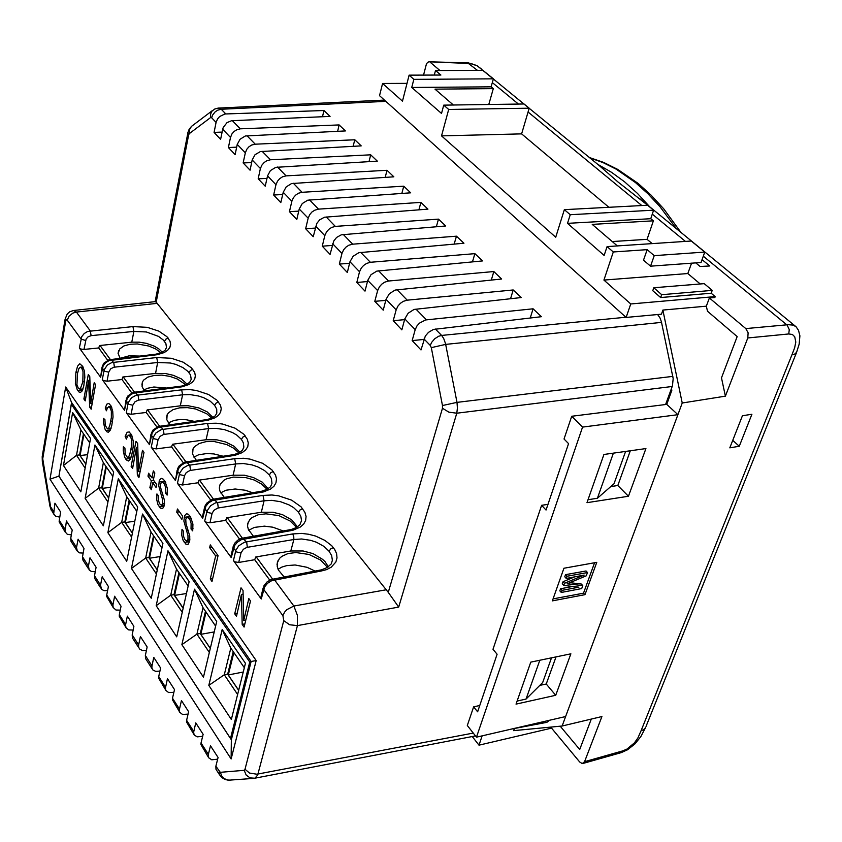 <?xml version="1.0" encoding="UTF-8"?>
<svg xmlns="http://www.w3.org/2000/svg" width="842" height="842" viewBox="0 0 842 842"><rect width="100%" height="100%" fill="white"/><g stroke="black" fill="none" stroke-linecap="round" stroke-linejoin="round"><path stroke-width="1.26" d="M272.955 578.949L274.439 579.801L293.869 606.072L286.943 609.619L284.649 612.113L282.87 615.744L263.525 589.2L263.999 585.727L266.914 581.99L271.082 579.475L321.581 569.781L327.254 567.561L331.316 563.856L332.327 560.256L331.622 555.583L329.138 551.257L324.033 546.447L316.529 542.301L310.656 540.343L301.689 538.985L293.805 539.459L293.795 536.533L292.721 533.944L301.773 533.439L308.604 534.249L315.508 536.038L324.844 540.332L331.695 545.711L334.663 549.489L336.547 553.604L337.021 557.899L335.874 562.035L331.19 567.182L326.57 569.56L321.297 571.002L271.534 580.727L267.598 583.274L264.693 586.758L261.199 598.999L260.778 597.483L263.167 588.074M328.359 566.855L325.033 561.656L322.518 559.246L312.992 553.647L303.109 550.952L290.848 550.984L293.805 539.459L246.801 547.447L243.306 549.321L240.98 552.899L236.781 552.015L233.539 548.11L233.15 546.711L234.855 543.069L237.507 540.353L240.886 538.501L291.258 529.534L296.468 527.524L300.015 524.671L301.51 520.524L300.836 516.241L298.542 512.252L293.637 507.652L289.006 504.863L280.628 501.758L271.84 500.411L264.083 500.811L263.041 495.433L271.945 495.012L278.628 495.833L291.658 500.18L301.078 506.873L304.941 512.399L306.046 516.441L305.635 520.482L303.604 524.177L300.11 527.239L292.953 530.239L241.254 539.669L237.391 542.143L234.571 545.553L231.276 557.667L230.887 556.278L233.129 546.963M297.542 526.871L291.679 519.809L282.491 514.694L273.071 512.231L261.304 512.22L264.083 500.811L217.752 508.052L213.826 510.336L212.068 513.388L207.963 512.525L204.774 508.673L204.869 506.326L206.7 503.169L212.089 499.432L261.799 491.244L267.082 489.318L270.461 486.771L271.987 483.413L271.45 478.677L269.324 474.993L264.599 470.594L257.526 466.752L251.937 464.91L243.327 463.563L235.697 463.889L234.686 458.637L243.443 458.311L250 459.132L262.715 463.353L271.829 469.783L275.513 475.056L276.513 478.898L276.018 482.74L273.945 486.234L270.44 489.118L263.346 491.907L212.373 500.516L208.595 502.916L205.848 506.263L202.733 518.251L202.375 516.977L204.48 507.747M268.093 488.718L262.23 482.182L253.368 477.498L244.38 475.235L233.087 475.183L235.697 463.889L190.018 470.457L186.166 472.667L184.472 475.677L180.451 474.814L177.473 471.246L177.483 468.92L179.272 465.794L184.587 462.121L233.981 454.596L238.433 453.091L242.38 450.354L243.875 447.155L243.359 442.776L241.391 439.377L236.834 435.156L232.466 432.577L224.498 429.662L216.057 428.336L208.553 428.589L207.574 423.463L216.194 423.21L222.625 424.031L235.034 428.136L243.864 434.314L247.38 439.356L248.274 443.018L247.716 446.66L245.601 449.975L242.086 452.691L235.055 455.301L184.798 463.142L181.093 465.468L178.42 468.762L175.483 480.614L177.125 470.299M239.928 452.291L234.076 446.239L225.53 441.934L216.941 439.85L206.101 439.766L208.553 428.589L163.516 434.525L160.212 436.219L158.096 439.629L154.16 438.787L151.307 435.367L151.318 433.167L153.065 430.073L158.307 426.462L207.332 419.558L212.121 417.906L215.236 415.811L216.847 413.148L216.71 409.107L214.647 405.286L210.258 401.245L203.575 397.666L198.238 395.929L189.966 394.603L182.577 394.793L181.619 389.793L190.103 389.604L196.418 390.435L208.542 394.424L217.11 400.371L220.457 405.202L221.257 408.686L220.636 412.148L218.478 415.295L214.973 417.853L208.006 420.284L158.454 427.42L154.823 429.683L152.213 432.914L149.444 444.639L150.981 434.504M212.963 417.464L207.121 411.854L198.891 407.907L188.219 405.707L180.272 405.855L182.577 394.793L138.162 400.15L134.93 401.802L132.868 405.16L129.015 404.318L126.268 401.055L126.289 398.95L127.984 395.887L133.162 392.361L181.798 386.036L186.208 384.583L189.608 382.394L191.218 379.3L190.481 374.953L187.892 371.333L182.851 367.512L175.736 364.375L170.358 362.997L157.686 362.428L156.759 357.534L171.305 358.239L183.167 362.123L191.471 367.849L194.66 372.469L195.386 375.806L194.702 379.1L192.523 382.089L189.018 384.499L182.114 386.773L133.246 393.256L129.689 395.456L127.142 398.624L124.521 410.222L125.963 400.255M187.113 384.141L181.314 378.932L173.378 375.3L165.516 373.522L155.517 373.374L157.686 362.428L113.891 367.249L110.712 368.838L108.713 372.143L104.934 371.322L102.24 368.101L102.314 366.186L103.966 363.155L109.081 359.692L155.959 354.177L161.18 352.724L164.885 350.514L166.527 347.514L165.821 343.483L163.38 340.084L158.496 336.4L146.276 332.011L133.825 331.39L132.92 326.601L147.224 327.37L158.822 331.159L166.884 336.674L169.937 341.105L170.589 344.283L169.842 347.43L167.632 350.251L164.137 352.535L157.296 354.661L109.113 360.534L105.618 362.67L103.134 365.796L100.661 377.258L102.019 367.459M162.317 352.209L158.801 348.862L154.118 346.073L146.308 343.315L139.14 342.147L131.773 342.21L99.566 345.525L98.682 347.978L107.713 360.229M657.591 314.508L660.054 317.95L661.433 321.749L673.147 378.595L672.453 385.857L665.633 404.507M549.594 720.236L546.837 722.289L510.862 729.183M75.906 372.501L77.59 366.165L79.727 363.797L82.726 366.417L84.484 371.427L84.874 377.448L83.79 385.952L82.169 390.92L80.39 392.509L78.885 391.919L77.243 389.783L75.37 383.468L75.906 372.501L77.696 372.332M189.671 541.385L188.071 544.395L185.85 544.132L183.03 540.196L181.735 535.27L181.977 529.365L183.609 531.355L183.461 535.891L184.703 539.459L186.671 541.153L188.029 539.375L187.966 535.596L183.882 521.124L184.598 515.757L186.545 513.715L188.282 514.273L190.481 516.841L192.955 524.145L192.681 530.934L191.029 528.965L191.166 523.461L189.955 519.767L187.482 517.272L185.808 519.135L185.956 523.471L189.755 536.038L189.671 541.385M105.208 408.096L106.829 404.202L108.807 403.455L111.06 405.918L112.765 411.054L113.028 417L111.828 425.389L110.144 430.525L108.292 432.262L106.829 431.683L105.029 429.241L103.356 422.116L103.503 418.379L104.966 419.621L105.208 425.305L107.302 428.767L108.692 428.104L110.007 424.684L111.333 417.453L111.302 411.191L110.397 408.391L108.818 406.802L107.471 407.854L106.439 410.759L105.208 408.096L107.471 407.854M125.174 436.367L127.089 432.22L129.247 431.946L131.826 435.44L133.225 441.134L133.173 447.07L131.815 454.933L130.278 459.227L128.373 460.963L126.437 459.995L124.563 457.069L123.216 450.523L123.374 446.744L124.89 448.039L125.132 453.817L127.216 457.353L128.763 456.732L129.931 453.975L131.394 447.028L131.647 440.787L130.952 437.661L129.11 435.219L127.689 435.945L126.447 439.103L125.174 436.367L127.595 436.082M164.285 505.453L162.716 508.505L160.401 508.094L157.959 504.526L156.696 499.727L156.917 493.907L158.475 495.801L158.359 500.274L159.538 503.737L161.506 505.326L162.716 503.537L162.653 499.822L158.717 485.739L159.391 480.403L161.296 478.351L163.148 479.066L164.99 481.298L167.369 488.392L167.126 495.075L165.548 493.202L165.663 487.781L164.495 484.203L162.169 481.834L160.538 483.718L160.696 487.981L164.358 500.19L164.285 505.453M191.134 126.784L189.018 129.584L187.798 132.962L188.587 135.067L156.149 302.131L388.257 592.347L442.439 408.254L448.87 412.138L456.732 413.201L398.655 607.124L388.257 592.347M164.569 481.487L164.706 480.866M130.973 434.904L131.205 434.23M130.899 457.88L130.468 457.153M110.765 429.115L110.449 428.536M189.808 516.904L189.987 516.104M82.474 367.017L82.705 366.375M82.79 389.541L82.495 389.015M82.79 381.805L80.222 389.162L78.338 388.151L76.959 384.699L77.443 373.585L78.801 368.701L80.211 367.228L81.737 368.28L83.084 371.627L82.79 381.805L84.516 381.637M308.13 218.215L305.657 228.698L313.235 236.665L316.824 223.404L319.634 219.899L324.349 217.268L427.989 209.174L420.895 202.438L318.539 209.132L314.813 210.153L312.003 212.016L309.761 214.563L308.13 218.215L299.268 208.984L302.267 203.596L307.762 200.217L410.696 192.776L403.76 186.208L302.12 192.281L298.426 193.271L295.647 195.102L293.437 197.628L291.837 201.249L283.196 192.25L286.143 186.903L291.574 183.577L393.803 176.767L387.036 170.347L286.101 175.841L282.438 176.809L279.702 178.62L277.513 181.104L275.955 184.693L267.514 175.915L270.408 170.621L275.787 167.347L377.311 161.138L370.712 154.865L270.471 159.801L266.84 160.748L264.125 162.527L261.978 164.99L260.441 168.547L252.211 159.98L255.063 154.728L260.378 151.507L361.207 145.866L354.756 139.751L255.221 144.15L251.621 145.066L248.937 146.824L246.811 149.255L245.317 152.791L237.276 144.424L240.075 139.225L245.338 136.036L345.473 130.952L339.168 124.974L240.328 128.858L236.76 129.752L234.108 131.489L232.003 133.899L230.54 137.404L222.688 129.226L223.214 127.5L227.045 122.658L231.529 120.764L330.106 116.375L323.938 110.534L224.94 114.007L219.615 116.512L217.541 118.901L216.11 122.374L211.574 117.659L210.563 117.575L189.261 133.615L188.587 135.067M324.833 235.613L322.275 246.169L330.053 254.347L333.748 240.98L336.6 237.433L341.368 234.771L445.723 225.982L438.45 219.078L335.379 226.414L331.611 227.466L328.78 229.35L326.496 231.929L324.833 235.613L315.75 226.14M415.18 329.696L412.127 340.642L421 349.967L425.336 336.095L428.431 332.348L433.462 329.433L541.395 316.666L533.133 308.835L425.515 320.013L419.495 323.118L417.032 325.854L415.18 329.696L404.823 318.907L408.181 313.203L414.043 309.477L521.261 297.584L513.21 289.953L407.244 300.184L403.35 301.352L400.382 303.362L397.961 306.056L396.14 309.867L386.057 299.363L389.351 293.711L395.151 290.048L501.653 278.997L493.801 271.556L388.562 281.007L384.699 282.144L381.763 284.122L379.384 286.785L377.605 290.564L367.786 280.333L371.017 274.734L376.753 271.135L482.529 260.873L474.888 253.621L370.375 262.336L366.544 263.441L363.639 265.388L361.292 268.019L359.555 271.766L349.988 261.799L353.156 256.263L358.829 252.716L463.9 243.201L456.438 236.139L352.651 244.138L348.851 245.222L345.988 247.138L343.673 249.737L341.968 253.453L332.653 243.748M138.825 647.824L132.436 637.878L132.162 634.826L138.656 645.014L138.635 647.203L139.635 649.108L142.53 650.529L146.403 650.308M132.162 634.826L133.931 626.332L127.405 616.155L125.605 624.932L125.953 627.69L128.71 629.953L133.173 630.005M152.097 668.706L145.561 658.507L145.308 655.455L151.949 665.885L151.907 668.074L152.907 669.979L155.823 671.369L159.959 671.085M76.759 550.279L71.065 541.406L70.728 538.385L76.527 547.5L77.369 551.321L79.601 552.847L83.158 553.12M70.728 538.385L72.223 530.081L66.381 520.977L65.034 531.702L67.223 534.27L71.349 534.912M88.631 568.929L82.948 560.13L82.474 556.825L88.41 566.14L89.241 569.981L91.473 571.486L95.241 571.707M65.15 532.028L59.161 521.872L59.224 520.335L64.908 529.25M59.224 520.335L60.677 512.073L54.962 503.158L53.667 513.841L55.814 516.388L59.793 517.093M125.847 627.437L119.217 616.228L119.322 614.66L125.669 624.627M119.322 614.66L121.027 606.208L114.649 596.262L112.912 604.998L113.144 607.461L116.017 610.029L120.238 610.145M219.267 774.282L216.026 769.272L215.857 766.188L220.278 772.303L244.138 770.335L244.938 769.535L283.765 620.617L282.87 615.744M215.857 766.188L218.025 757.495L210.5 745.759L208.237 755.074L208.69 757.8L211.752 759.768L217.604 759.179M208.448 757.274L200.891 744.56L201.059 742.97L208.363 754.443M201.059 742.97L203.154 734.308L195.807 722.857L193.628 732.14L194.092 734.856L197.154 736.855L202.659 736.371M193.849 734.329L186.461 721.889L186.619 720.299L193.755 731.498M186.619 720.299L188.64 711.679L181.472 700.491L179.367 709.743L179.704 712.185L182.482 714.384L188.071 714.1M179.599 711.932L172.378 699.755L172.515 698.176L179.483 709.101M172.515 698.176L174.473 689.577L167.474 678.663L165.442 687.872L165.8 690.314L168.568 692.524L173.852 692.345M165.685 690.061L158.622 678.136L158.749 676.558L165.558 687.24M100.756 588L94.799 578.717L94.483 575.675L100.556 585.201L101.577 589.284L104.019 590.663L107.597 590.716M113.165 607.492L106.671 596.515L106.766 594.957L112.965 604.693M158.096 439.629L156.212 448.849L152.591 448.228L151.286 447.186L153.36 437.124L155.896 432.977L161.275 429.63L207.574 423.463M132.868 405.16L131.099 414.285L127.552 413.664L126.289 412.664L128.237 402.697L131.468 397.887L135.972 395.372L181.619 389.793M240.98 552.899L238.696 562.414L234.834 561.772L233.392 560.593L235.907 550.205L238.686 545.858L244.401 542.206L292.721 533.944M184.472 475.677L182.461 484.992L178.757 484.361L177.42 483.276L179.63 473.099L183.051 468.131L187.724 465.458L234.686 458.637M131.773 342.21L133.825 331.39L91.136 335.632L87.989 336.874L86.052 339.094L84.011 349.441L81.306 349.125L79.411 347.904L81.769 336.558L84.189 333.495L87.642 331.422L132.92 326.601M108.713 372.143L107.06 381.173L103.566 380.552L102.356 379.595L104.187 369.743L107.334 365.007L111.744 362.565L156.759 357.534M212.068 513.388L209.932 522.808L206.143 522.166L204.753 521.04L207.111 510.757L210.637 505.695L215.405 502.937L263.041 495.433M73.443 310.456L76.401 312.077L90.241 330.79L91.136 335.632M156.149 302.131L155.149 301.678L73.591 310.435L69.76 311.75L67.297 313.961L65.108 319.023L65.729 321.086L42.784 458.743L42.226 456.553L65.087 319.486M386.594 589.747L293.869 606.072L297.489 615.397L297.437 625.574L289.701 624.732L283.765 620.617M442.439 408.254L442.524 405.56L456.995 402.402L457.469 408.023L456.732 413.201L672.242 386.478M442.524 405.56L431.293 347.63L430.262 345.399L431.588 342.368L434.63 338.758L438.545 336.263L441.597 335.432L443.776 338.621L445.534 343.62L456.995 402.402L672.821 376.385M218.331 108.071L221.267 109.302L217.625 110.228L215.131 111.881L212.637 115.017L211.647 117.733M398.655 607.124L297.437 625.574L257.62 775.061L254.905 778.197L250.032 777.913L246.19 775.029L244.138 770.335M85.558 340.505L81.127 339.126L67.234 320.118L69.097 316.118L72.822 313.129L76.401 312.077L157.454 303.33M42.784 458.743L51.025 509.378L53.783 514.157M473.32 733.087L256.947 774.261L249.569 773.019L245.011 769.283M229.066 780.208L225.077 779.513L221.909 777.576L219.394 774.577L219.194 771.44M597.999 164.516L611.524 172.263L624.69 181.914L637.478 193.481L649.782 206.911L618.217 182.188L598.115 164.569M481.54 69.097L476.772 65.581L471.12 63.624L428.988 61.792L468.584 62.95L477.246 65.813L603.619 169.116M796.837 351.672L795.311 353.808L791.89 354.903L794.68 347.82L795.837 342.084L794.785 336.768L792.396 334.516L788.733 333.937L747.791 337.958L748.128 332.843L745.802 328.643L788.175 324.665L793.406 325.107L796.111 326.875M423.473 75.127L426.347 64.245L427.504 62.413L428.988 61.792M622.912 750.875L621.207 752.653L627.543 749.812L635.026 743.802L640.836 736.55L645.456 727.741L643.709 729.593L641.036 730.761L637.899 737.908L634.426 742.812L627.016 749.064L622.912 750.875L584.601 761.673L582.222 763.547L579.664 762.01L551.194 727.656L551.415 727.046M582.748 585.632L581.675 588.6L561.256 592.421L562.003 590.316L578.886 587.169L563.73 585.432L564.498 583.264L584.116 575.139L566.224 578.401L566.971 576.275L587.474 572.56L586.274 575.865L567.066 583.822L582.748 585.632L581.296 584.053L569.845 582.696M645.098 202.996L645.446 203.396M139.456 356.092L129.058 355.829L120.764 358.197M120.048 358.282L118.122 353.303L119.774 348.904L123.879 345.999L129.963 344.294L137.32 343.968L148.908 346.104L155.738 349.041L160.959 352.819M166.842 388.025L153.897 387.004L147.508 388.257L143.719 390.014M144.329 390.804L142.066 386.636L142.382 382.079L143.603 380.184L147.908 377.142L154.244 375.395L161.853 375.143L169.874 376.374L177.378 378.974L185.85 384.741M194.649 421.4L186.187 419.695L179.935 419.526L174.241 420.337L168.242 422.842M169.726 424.757L166.8 419.684L167.169 414.769L168.463 412.78L172.978 409.612L179.578 407.833L187.461 407.644L195.702 409.044L206.658 413.738L211.784 418.074M223.204 456.29L213.952 453.912L206.953 453.491L198.638 454.796L193.86 457.09M196.312 460.227L192.618 454.185L193.039 448.87L194.418 446.776L199.165 443.481L206.037 441.682L214.194 441.566L226.698 444.534L233.771 448.26L238.844 452.891M252.695 492.78L245.348 490.255L235.086 488.981L225.888 490.286L220.646 492.854M224.161 497.327L219.825 490.981L219.309 487.981L220.088 484.476L223.646 480.445L226.382 478.919L233.35 477.067L245.906 477.572L254.252 480.035L261.43 483.887L267.082 489.318M283.28 530.997L272.776 527.155L264.43 526.113L254.358 527.387L248.664 530.218M253.368 536.165L248.369 529.555L247.548 526.282L247.832 523.156L249.885 519.461L252.063 517.535L258.168 514.809L265.977 513.788L278.891 515.662L290.322 521.103L296.605 527.45M315.087 571.055L307.014 567.287L295.1 564.993L286.669 565.561L281.87 567.034L278.028 569.297M284.038 576.875L278.376 570.055L277.197 566.477L277.218 563.024L279.586 558.32L281.817 556.341L288.027 553.541L295.931 552.51L308.972 554.457L320.56 560.067L327.496 567.424M333.316 547.574L330.706 548.889L329.138 551.257M319.781 570.171L321.297 571.002M302.636 508.652L300.057 509.926L298.542 512.252M288.911 530.028L290.301 530.797M273.324 471.478L270.798 472.709L269.324 474.993M259.452 491.707L260.725 492.423M245.296 435.945L242.812 437.135L241.391 439.377M231.297 455.101L232.476 455.764M218.478 401.929L216.036 403.076L214.647 405.286M204.364 420.095L205.459 420.716M192.786 369.343L190.387 370.459L189.04 372.638M178.588 386.583L179.599 387.162M168.147 338.105L165.79 339.179L164.485 341.326M153.886 354.471L154.823 355.019M67.234 320.118L66.339 319.781L65.729 321.086M431.293 347.63L445.702 344.389L661.591 322.412M212.521 110.534L191.492 126.437L189.524 129.563L189.334 133.562M384.489 100.135L218.152 108.081L214.678 109.071L211.9 111.239L210.584 114.144L210.563 117.575M42.816 460.806L42.268 461.269L49.878 505.979M50.404 505.653L49.846 506.063L51.267 510.199M230.361 780.071L227.014 779.976L223.709 778.271L221.793 776.071L220.362 772.303M110.839 359.323L113.786 362.713L114.407 367.165M134.941 391.962L138.193 395.835L138.688 400.066M160.106 426.052L163.39 429.778L164.043 434.43M186.408 461.679L189.882 465.594L190.545 470.352M213.921 498.959L217.604 503.084L218.288 507.947M242.738 538.006L246.653 542.343L247.348 547.332M477.498 70.402L467.763 62.908M703.323 256.157L787.186 325.159L789.249 329.664L788.733 333.937M639.657 198.649L796.069 326.833L798.49 330.338L799.9 335.874L799.205 344.178L796.416 352.745L645.993 726.425M589.916 157.896L603.072 162.611L616.155 169.179L635.415 182.493L647.835 193.628L659.791 206.5L676.579 228.898M165.074 481.424L161.896 481.834M164.379 504.926L161.506 505.326M131.531 434.84L128.7 435.156M131.194 457.059L127.773 457.48M111.376 406.518L108.629 406.802M110.997 428.473L107.723 428.831M190.471 516.809L187.187 517.272M189.797 540.69L186.798 541.143M82.99 388.962L79.885 389.267M83.032 366.965L80.211 367.228M42.195 457.059L42.3 461.163M253.705 778.397L475.562 735.95M582.896 763.473L621.207 752.653M681.094 232.602L663.654 208.837L651.129 195.176L638.036 183.377L617.596 169.316L603.63 162.443L589.547 157.591M290.848 550.984L255.81 557.036L254.694 559.688L269.714 580.085M261.304 512.22L226.772 517.725L225.698 520.345L239.517 539.101M233.087 475.183L199.038 480.172L198.007 482.761L210.71 500.011M206.101 439.766L172.526 444.281L171.536 446.839L183.219 462.69M180.272 405.855L147.161 409.938L146.203 412.464L156.938 427.02M155.517 373.374L122.858 377.048L121.943 379.542L131.794 392.898M231.161 758.958L49.994 479.161L65.676 387.015L256.21 660.528L231.161 758.958L231.35 739.823L251.158 661.486L71.581 402.529L58.951 476.119M89.894 380.258L88.663 380.352L85.263 400.887L83.926 398.992L88.273 374.448L89.768 376.532L90.725 403.392L94.188 382.71L95.535 384.583L91.115 409.212L89.652 407.128L88.663 380.352L89.894 380.237M182.567 516.188L181.883 519.367L176.757 512.157L177.441 508.989L182.567 516.188M136.425 447.439L132.562 468.426L131.11 466.352L136.036 441.303L137.656 443.576L138.562 471.457L142.487 450.302L143.95 452.354L138.93 477.477L137.341 475.214L136.425 447.439L137.783 447.281M218.025 555.636L212.026 581.464L210.29 579.001L215.626 555.973L209.658 547.637L210.29 544.858L218.025 555.636M152.76 482.824L151.36 489.686L149.897 487.623L151.297 480.761L148.003 476.109L148.592 473.215L151.886 477.856L153.307 470.91L154.781 472.962L153.36 479.919L156.686 484.603L156.086 487.518L152.76 482.824L155.202 482.508M241.465 594.441L236.486 616.27L234.75 613.807L241.075 587.779L243.022 590.495L243.717 620.543L248.779 598.525L250.527 600.977L244.075 627.069L242.18 624.364L241.465 594.441L243.096 594.168L241.486 594.473M100.661 377.258L79.411 347.904M82.474 556.825L84.021 548.489L78.053 539.175L76.527 547.5M94.483 575.675L96.083 567.308L89.989 557.783L88.41 566.14M106.766 594.957L108.418 586.537L102.177 576.812L100.556 585.201M145.308 655.455L147.129 646.93L140.456 636.51L138.656 645.014M158.749 676.558L160.643 668.001L153.812 657.339L151.949 665.885M261.199 598.999L233.392 560.593M231.276 557.667L204.753 521.04M202.733 518.251L177.42 483.276M175.483 480.614L151.286 447.186M149.444 444.639L126.289 412.664M124.521 410.222L102.356 379.595M237.276 144.424L235.15 154.57L228.445 147.518L230.54 137.404M216.11 122.374L214.078 132.415L220.636 139.298L222.688 129.226M396.14 309.867L393.203 320.739L401.823 329.811L404.823 318.907M377.605 290.564L374.764 301.362L383.173 310.193L386.057 299.363M359.555 271.766L356.819 282.48L364.996 291.09L367.786 280.333M341.968 253.453L339.326 264.093L347.293 272.482L349.988 261.799M291.837 201.249L289.448 211.658L296.837 219.425L299.268 208.984M275.955 184.693L273.639 195.028L280.849 202.617L283.196 192.25M260.441 168.547L258.21 178.809L265.251 186.208L267.514 175.915M245.317 152.791L243.149 162.98L250.021 170.2L252.211 159.98M614.029 483.771L625.659 451.386L614.029 483.771L597.357 498.275L613.408 453.101M542.627 682.536L551.51 657.823L542.627 682.536L526.018 699.06L539.796 660.275M58.845 476.13L231.35 739.823M237.139 613.386L234.75 613.807M242.18 624.364L244.864 623.89M243.717 620.543L245.78 620.186M151.834 487.371L149.897 487.623M151.886 477.856L153.833 477.603M148.003 476.109L150.434 475.804M151.297 480.761L153.728 480.445M159.159 506.673L164.158 505.989M163.843 483.15L165.863 482.887M165.548 493.202L167.39 492.949M158.938 482.013L164.6 481.277M162.716 503.537L164.558 503.284M212.689 578.612L210.29 579.001M209.658 547.637L212.026 547.268M215.626 555.973L217.994 555.604M132.983 466.121L131.11 466.352M136.446 447.47L137.783 447.312M137.341 475.214L139.435 474.951M138.562 471.457L140.172 471.257M130.142 436.135L132.026 435.924M130.92 449.817L132.857 449.596M125.7 459.069L130.647 458.469M109.986 407.728L111.828 407.528M110.776 421.189L112.617 420.989M105.776 430.462L110.428 429.946M184.282 542.437L189.608 541.638M189.271 518.672L191.345 518.377M191.029 528.965L192.976 528.681M184.135 517.346L189.882 516.525M188.029 539.375L189.966 539.091M179.43 511.789L176.757 512.157M85.61 398.813L83.926 398.992M89.652 407.128L91.525 406.939M90.747 403.413L92.178 403.265M77.79 390.656L82.527 390.183M83.547 368.112L81.737 368.28M418.895 209.869L420.895 202.438M305.657 228.698L315.297 228.056M436.335 226.751L438.45 219.078M322.275 246.169L332.232 245.443M337.653 131.341L339.168 124.974M228.445 147.518L236.697 147.182M353.156 146.297L354.756 139.751M243.149 162.98L251.653 162.59M322.497 116.712L323.938 110.534M214.078 132.415L222.099 132.131M401.876 193.397L403.76 186.208M289.448 211.658L298.784 211.089M530.271 317.96L533.133 308.835M412.127 340.642L423.979 339.4M510.526 298.752L513.21 289.953M393.203 320.739L404.623 319.613M491.275 280.049L493.801 271.556M374.764 301.362L385.794 300.352M472.499 261.83L474.888 253.621M356.819 282.48L367.459 281.575M454.196 244.064L456.438 236.139M339.326 264.093L349.619 263.283M369.017 161.622L370.712 154.865M258.21 178.809L266.977 178.367M385.257 177.315L387.036 170.347M273.639 195.028L282.68 194.523M156.212 448.849L171.536 446.839M131.099 414.285L146.203 412.464M238.696 562.414L254.694 559.688M182.461 484.992L198.007 482.761M84.011 349.441L98.682 347.978M107.06 381.173L121.943 379.542M209.932 522.808L225.698 520.345M251.158 661.486L256.21 660.528M71.591 402.539L65.676 387.015M49.994 479.161L58.866 476.151M517.072 701.039L526.018 699.06M588 499.738L597.357 498.275M702.06 259.641L709.753 265.988L700.165 266.525L695.734 262.841M745.802 328.643L709.417 297.931L714.847 297.563L715.195 296.605L711.174 293.216L660.675 297.552L652.782 290.69L653.792 287.796L661.696 294.658L660.675 297.552M439.934 70.496L430.241 62.308M709.417 297.931L706.375 306.183L662.917 310.119L661.486 314.15L626.143 317.392L630.763 303.962L715.195 296.605M700.197 283.996L687.819 273.587L603.924 280.112L630.763 303.962M409.086 75.191L413.843 79.306L493.38 78.874L483.024 70.391L435.503 70.507L440.882 75.064L409.086 75.191L402.455 101.156L382.542 83.463L379.51 95.662L626.143 317.392M382.542 83.463L407.012 83.305M613.292 251.979L647.14 249.674L643.541 260.167L650.582 266.188L701.049 262.451L704.786 252.116L691.314 241.075L607.103 246.622L613.292 251.979L603.924 280.112M607.103 246.622L604.188 255.442L567.466 223.393L650.75 218.667L653.371 220.836L647.045 239.328L652.192 243.654M570.213 214.678L653.634 210.205L647.645 205.29L564.351 209.605L570.213 214.678L567.466 223.393M564.351 209.605L555.678 237.255L441.566 135.899L521.619 133.92L608.934 207.3M448.702 109.481L529.176 108.218L524.05 104.008L443.702 105.155L448.702 109.481L441.566 135.899M443.702 105.155L441.482 113.438L411.749 87.484L491.139 86.831L493.286 88.61L488.802 104.513M413.843 79.306L411.749 87.484M617.344 245.948L592.231 224.351L653.371 220.836M453.449 105.018L434.956 89.115L493.286 88.61M671.474 388.572L671.853 390.414L666.738 404.37L677.905 414.738L682.273 402.971L662.917 310.119M472.246 736.582L478.961 745.149L482.171 735.813M478.961 745.149L551.594 728.151M476.488 737.129L582.569 427.083L571.676 416.264L563.993 439.029L568.592 443.671L546.058 510.063L541.627 505.326L493.044 649.319L497.127 654.213L477.582 711.785L473.646 706.827L467.352 725.488L476.488 737.129L565.645 716.521L562.119 726.014L513.652 730.688L514.43 728.498M751.938 414.275L739.244 446.313L729.782 447.828L742.423 415.685L751.938 414.275M747.791 337.958L725.372 396.161L682.273 402.971M565.645 716.521L677.905 414.738L582.569 427.083M562.119 726.014L601.967 716.584L584.601 761.673M610.797 486.571L617.839 485.508L630.384 450.723M539.711 685.441L546.237 684.02L556.025 656.876M473.646 706.827L479.719 705.491M541.627 505.326L547.995 504.337M571.676 416.264L666.738 404.37M584.99 594.715L596.736 562.34L563.877 568.213L552.363 600.893L584.99 594.715L583.538 593.136L594.557 562.73M645.898 448.544L603.967 454.427L586.948 502.727L628.469 496.222L645.898 448.544M555.72 695.239L570.887 653.771L530.765 662.159L515.999 704.08L555.72 695.239L546.237 684.02M617.839 485.508L628.469 496.222M560.256 726.193L579.675 749.454L591.252 719.11M706.375 306.183L707.438 311.193L737.224 336.589L721.499 377.805L725.372 396.161M493.38 78.874L491.139 86.831M529.176 108.218L521.619 133.92M653.634 210.205L650.75 218.667M691.566 263.146L687.819 273.587M661.696 294.658L712.227 290.374L704.228 283.67L653.792 287.796M712.227 290.374L711.174 293.216M612.239 241.559L647.045 239.328M647.14 249.674L654.213 255.673L704.786 252.116M434.304 75.085L435.503 70.507M650.582 266.188L654.213 255.673M553.068 598.883L583.538 593.136M566.224 578.401L564.772 576.812L565.519 574.686L586.011 570.981L587.474 572.56M561.256 592.421L559.814 590.821L560.562 588.716L572.707 586.464M563.73 585.432L562.288 583.832L563.056 581.675L574.676 576.865M566.971 576.275L565.519 574.686M564.498 583.264L563.056 581.675M562.003 590.316L560.562 588.716M732.729 440.345L739.244 446.313M230.476 738.392L249.737 662.044L71.359 404.423L58.94 476.183L230.476 738.392L231.803 738.108M231.371 719.457L208.827 685.356L222.214 629.49L245.485 663.233L231.371 719.457M94.967 444.976L113.617 472.015L103.334 525.85L85.179 498.401L94.967 444.976L103.366 462.679L112.786 476.383M118.259 478.751L137.72 506.958L126.774 561.288L107.85 532.67L118.259 478.751L126.71 496.643L136.825 511.368M142.561 513.988L162.874 543.448L151.223 598.262L131.478 568.413L142.561 513.988L151.055 532.081L161.927 547.9M167.937 550.784L189.166 581.569L176.757 636.878L156.138 605.693L167.937 550.784L176.483 569.066L188.166 586.064M194.46 589.242L216.678 621.459L203.448 677.231L181.893 644.646L194.46 589.242L203.048 607.724L215.605 625.995M80.853 491.844L63.424 465.489L72.623 412.58L90.515 438.524L80.853 491.844M72.801 404.276L71.359 404.423M251.095 661.78L249.737 662.044M208.827 685.356L224.33 674.768L230.834 648.161L222.214 629.49M237.633 694.513L224.33 674.768L227.645 674.137L238.654 690.44M230.834 648.161L244.338 667.801M85.179 498.401L98.598 488.139L103.366 462.679M107.902 501.937L98.598 488.139L101.693 487.739L108.65 498.032M107.85 532.67L121.648 522.345L126.71 496.643M131.636 537.164L121.648 522.345L124.774 521.903L132.426 533.228M131.478 568.413L145.677 558.004L151.055 532.081M156.401 573.928L145.677 558.004L148.845 557.53L157.244 569.95L148.897 557.604M156.138 605.693L170.747 595.231L176.483 569.066M182.272 612.334L170.747 595.231L173.968 594.705L183.167 608.324M181.893 644.646L196.944 634.11L203.048 607.724M209.321 652.487L196.944 634.11L200.207 633.531L210.279 648.445M63.424 465.489L76.485 455.312L80.969 430.094L72.623 412.58M85.147 468.163L76.485 455.312L79.527 454.943L85.842 464.289M80.969 430.094L89.736 442.85M272.555 579.033L256.252 556.962M242.307 538.091L227.203 517.651M213.447 499.043L199.459 480.108M185.903 461.763L172.936 444.229M159.57 426.136L147.571 409.896M134.383 392.046L123.269 377.005M110.26 359.408L99.966 345.483M238.665 690.398L227.698 674.21L233.266 651.687M105.829 466.268L101.745 487.823M129.173 500.232L124.837 521.987M153.518 535.659L148.939 557.604M183.177 608.282L174.02 594.778L178.936 572.634M205.49 611.271L200.259 633.616M83.432 433.683L79.59 455.027M233.834 652.508L228.319 674.937L238.696 690.303M108.65 497.99L101.777 487.823M106.292 466.942L102.25 488.392L108.671 497.906M132.436 533.186L124.869 521.987M129.647 500.927L125.353 522.587L132.457 533.091M154.012 536.375L149.444 558.235L157.275 569.813M179.451 573.391L174.589 595.441L183.198 608.187M210.29 648.403L200.291 633.605M206.027 612.06L200.849 634.31L210.311 648.298M85.852 464.247L79.622 455.027M83.874 434.325L80.074 455.575L85.863 464.152M228.319 674.937L243.275 672.053M102.25 488.392L110.691 487.308M125.353 522.587L134.836 521.251M149.444 558.235L160.075 556.615M174.589 595.441L186.503 593.473M200.849 634.31L214.194 631.921M80.074 455.575L87.589 454.691M435.346 329.022L441.597 335.432L625.943 317.213M385.868 101.366L221.267 109.302L225.782 113.933M232.36 120.69L240.328 128.858M247.064 135.773L255.221 144.15M262.115 151.234L270.471 159.801M277.544 167.053L286.101 175.841M293.342 183.282L302.12 192.281M309.54 199.901L318.539 209.132M326.149 216.952L335.379 226.414M343.189 234.434L352.651 244.138M360.66 252.368L370.375 262.336M378.595 270.777L388.562 281.007M397.003 289.669L407.244 300.184M415.916 309.077L426.431 319.876M51.025 507.463L53.53 511.399M430.262 345.399L424.094 338.979M161.19 495.075L162.969 494.843M186.45 530.713L188.282 530.449M685.462 241.465L652.287 214.173M641.857 205.595L528.06 111.997M518.451 104.092L492.328 82.611M641.036 730.761L791.89 354.903M570.034 584.138L569.024 583.032M187.755 133.436L155.138 301.678M253.158 778.44L229.74 780.166M118.627 350.714L118.122 353.43M142.382 382.079L141.824 384.962M167.169 414.769L166.537 417.821M193.039 448.87L192.344 452.112M220.088 484.476L219.309 487.907M248.39 521.693L247.516 525.313M277.06 564.435L278.028 560.614"/></g></svg>
